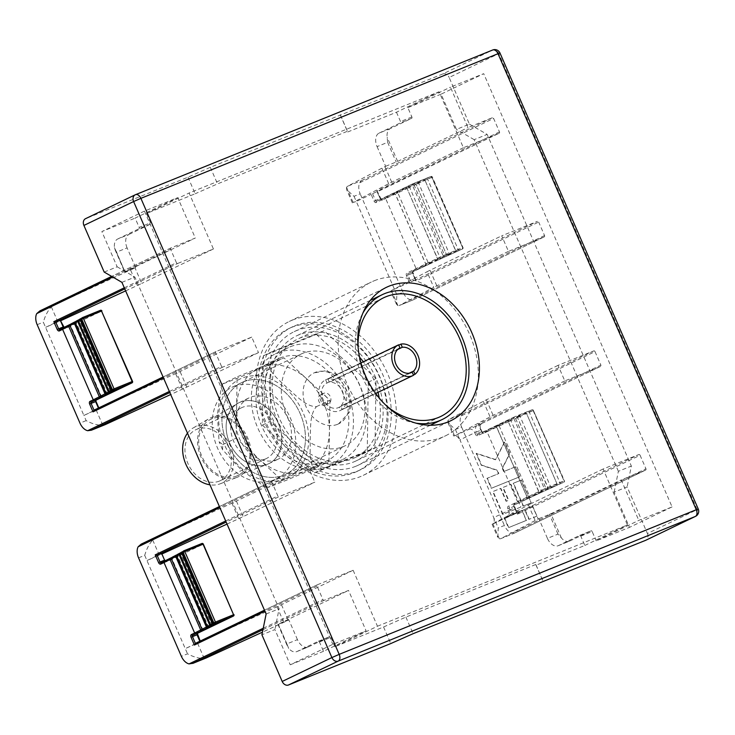 <?xml version="1.0" encoding="UTF-8"?>
<svg xmlns="http://www.w3.org/2000/svg" width="735" height="735" viewBox="0 0 735 735"><rect width="100%" height="100%" fill="white"/><g stroke="black" fill="none" stroke-linecap="round" stroke-linejoin="round"><path stroke-width="0.55" stroke-dasharray="3.67 2.76" d="M277.196 459.577A33.92 26.249 -115.7 0 1 239.665 439.098A33.92 26.249 -115.7 0 1 248.99 397.911A33.92 26.249 -115.7 0 1 250.157 397.387A33.92 26.249 -115.7 0 1 287.688 417.866A33.92 26.249 -115.7 0 1 278.372 459.053A33.92 26.249 -115.7 0 1 277.196 459.577M267.512 464.226A33.92 26.249 -115.7 0 1 229.981 443.756A33.92 26.249 -115.7 0 1 239.307 402.56A33.92 26.249 -115.7 0 1 240.474 402.045A33.92 26.249 -115.7 0 1 278.005 422.515A33.92 26.249 -115.7 0 1 268.688 463.712A33.92 26.249 -115.7 0 1 267.512 464.226A33.92 26.249 -115.7 0 1 267.145 464.373A33.92 26.249 -115.7 0 1 230.34 444.51A33.92 26.249 -115.7 0 1 237.818 403.35A33.92 26.249 -115.7 0 1 240.474 402.045A33.92 26.249 -115.7 0 1 278.344 423.277A33.92 26.249 -115.7 0 1 267.512 464.226M233.721 386.5A50.88 39.378 -115.7 0 1 290.013 417.204A50.88 39.378 -115.7 0 1 276.038 479A50.88 39.378 -115.7 0 1 274.274 479.771A50.88 39.378 -115.7 0 1 217.983 449.067A50.88 39.378 -115.7 0 1 231.957 387.281A50.88 39.378 -115.7 0 1 233.721 386.5M243.395 381.842A50.88 39.378 -115.7 0 1 299.696 412.555A50.88 39.378 -115.7 0 1 285.722 474.341A50.88 39.378 -115.7 0 1 283.958 475.122A50.88 39.378 -115.7 0 1 227.666 444.409A50.88 39.378 -115.7 0 1 241.64 382.623A50.88 39.378 -115.7 0 1 243.395 381.842A50.88 39.378 -115.7 0 1 299.696 412.555A50.88 39.378 -115.7 0 1 285.722 474.341A50.88 39.378 -115.7 0 1 283.958 475.122A50.88 39.378 -115.7 0 1 227.666 444.409A50.88 39.378 -115.7 0 1 241.64 382.623A50.88 39.378 -115.7 0 1 243.395 381.842M219.434 481.067A28.27 21.875 -115.7 0 1 188.16 464.015A28.27 21.875 -115.7 0 1 195.923 429.681A28.27 21.875 -115.7 0 1 196.897 429.249A28.27 21.875 -115.7 0 1 228.172 446.31A28.27 21.875 -115.7 0 1 220.408 480.635A28.27 21.875 -115.7 0 1 219.434 481.067M265.262 459.044A28.27 21.875 -115.7 0 1 233.987 441.983A28.27 21.875 -115.7 0 1 241.751 407.659A28.27 21.875 -115.7 0 1 242.734 407.227A28.27 21.875 -115.7 0 1 274.008 424.288A28.27 21.875 -115.7 0 1 266.245 458.612A28.27 21.875 -115.7 0 1 265.262 459.044M187.499 433.154A31.091 24.062 -115.7 0 1 193.342 427.862A31.091 24.062 -115.7 0 1 195.776 426.658A31.091 24.062 -115.7 0 1 230.487 446.117A31.091 24.062 -115.7 0 1 220.555 483.658A31.091 24.062 -115.7 0 1 220.215 483.795A31.091 24.062 -115.7 0 1 209.962 484.815M237.286 477.263A32.579 25.21 -115.7 0 1 236.927 477.401A32.579 25.21 -115.7 0 1 201.583 458.328A32.579 25.21 -115.7 0 1 208.768 418.803A32.579 25.21 -115.7 0 1 211.322 417.544A32.579 25.21 -115.7 0 1 247.686 437.931A32.579 25.21 -115.7 0 1 237.286 477.263M236.734 475.995A31.192 24.136 -115.7 0 1 236.394 476.133A31.192 24.136 -115.7 0 1 202.548 457.859A31.192 24.136 -115.7 0 1 209.429 420.016A31.192 24.136 -115.7 0 1 211.873 418.812A31.192 24.136 -115.7 0 1 246.694 438.336A31.192 24.136 -115.7 0 1 236.734 475.995M337.558 424.306A28.27 21.875 64.3 0 0 338.532 423.875A28.27 21.875 64.3 0 0 346.304 389.541A28.27 21.875 64.3 0 0 315.021 372.48A28.27 21.875 64.3 0 0 314.047 372.911A28.27 21.875 64.3 0 0 306.284 407.245A28.27 21.875 64.3 0 0 337.558 424.306M413.539 375.263L340.599 410.314L339.239 407.19A13.57 10.501 -115.7 0 1 338.624 407.521A13.57 10.501 -115.7 0 1 323.281 399.84A13.57 10.501 -115.7 0 1 326.873 383.064A13.57 10.501 -115.7 0 1 327.029 382.99L325.678 379.876A16.96 13.129 64.3 0 0 325.403 380.004A16.96 13.129 64.3 0 0 320.745 400.603A16.96 13.129 64.3 0 0 339.506 410.837A16.96 13.129 64.3 0 0 340.094 410.58A16.96 13.129 64.3 0 0 340.599 410.314A16.96 13.129 64.3 0 0 342.051 409.349A16.96 13.129 64.3 0 0 344.687 389.844A16.96 13.129 64.3 0 0 327.985 379.159L329.363 382.319A13.57 10.501 -115.7 0 1 342.253 390.827A13.57 10.501 -115.7 0 1 340.654 406.143L342.051 409.349L413.438 375.043M359.599 357.238A65.856 50.963 64.3 0 0 300.045 338.026A65.856 50.963 64.3 0 0 297.767 339.037A65.856 50.963 64.3 0 0 279.677 419.014A65.856 50.963 64.3 0 0 352.543 458.759A65.856 50.963 64.3 0 0 354.821 457.749A65.856 50.963 64.3 0 0 379.242 398.094M386.123 405.509A65.856 50.963 -115.7 0 1 358.12 347.232M353.893 461.874A69.246 53.591 64.3 0 0 356.282 460.808A69.246 53.591 64.3 0 0 375.309 376.715A69.246 53.591 64.3 0 0 298.695 334.921A69.246 53.591 64.3 0 0 296.297 335.978A69.246 53.591 64.3 0 0 277.27 420.071A69.246 53.591 64.3 0 0 353.893 461.874M325.32 405.123A5.65 4.373 -115.7 0 1 319.063 401.714A5.65 4.373 -115.7 0 1 320.616 394.851A5.65 4.373 -115.7 0 1 320.809 394.759A5.65 4.373 -115.7 0 1 327.066 398.177A5.65 4.373 -115.7 0 1 325.513 405.04A5.65 4.373 -115.7 0 1 325.32 405.123M328.545 403.579A5.65 4.373 -115.7 0 1 322.288 400.162A5.65 4.373 -115.7 0 1 323.841 393.298A5.65 4.373 -115.7 0 1 324.034 393.216A5.65 4.373 -115.7 0 1 330.291 396.624A5.65 4.373 -115.7 0 1 328.738 403.487A5.65 4.373 -115.7 0 1 328.545 403.579M302.783 353.305A50.88 39.378 64.3 0 0 301.028 354.086A50.88 39.378 64.3 0 0 287.045 415.872A50.88 39.378 64.3 0 0 343.346 446.586A50.88 39.378 64.3 0 0 345.101 445.805A50.88 39.378 64.3 0 0 359.084 384.019A50.88 39.378 64.3 0 0 302.783 353.305M264.857 486.855L267.623 487.562L268.734 486.928L264.857 486.855L241.236 469.84L222.54 449.664L222.778 444.601L219.085 441.744L217.376 414.751L221.501 385.682L223.67 383.293C219.94 385.342 233.978 379.517 241.227 376.623L270.535 364.312C266.731 370.835 280.504 381.006 287.55 388.227C295.599 394.87 305.732 406.887 316.491 406.639C309.27 414.549 310.841 429.672 310.17 440.017C310.565 449.756 308.415 466.743 315.6 467.956L286.292 480.267C279.079 483.143 264.967 489.005 268.734 486.928L282.148 480.488L236.183 438.161L237.083 376.844L260.512 367.353A56.531 43.751 -115.7 0 1 306.918 379.03A56.531 43.751 -115.7 0 1 329.455 430.848A56.531 43.751 -115.7 0 1 307.533 470.134A56.531 43.751 -115.7 0 1 305.576 470.997L282.148 480.488M279.879 358.055A56.531 43.751 -115.7 0 1 342.427 392.168A56.531 43.751 -115.7 0 1 326.891 460.827A56.531 43.751 -115.7 0 1 324.943 461.69A56.531 43.751 -115.7 0 1 262.386 427.568A56.531 43.751 -115.7 0 1 277.922 358.919A56.531 43.751 -115.7 0 1 279.879 358.055M277.619 352.864A62.19 48.124 -115.7 0 1 346.424 390.404A62.19 48.124 -115.7 0 1 329.344 465.926A62.19 48.124 -115.7 0 1 327.194 466.872A62.19 48.124 -115.7 0 1 258.389 429.341A62.19 48.124 -115.7 0 1 275.469 353.82A62.19 48.124 -115.7 0 1 277.619 352.864M290.536 346.663A62.19 48.124 -115.7 0 1 359.341 384.203A62.19 48.124 -115.7 0 1 342.253 459.715A62.19 48.124 -115.7 0 1 340.103 460.67A62.19 48.124 -115.7 0 1 271.298 423.139A62.19 48.124 -115.7 0 1 288.377 347.618A62.19 48.124 -115.7 0 1 290.536 346.663M291.519 327.397A79.15 61.244 -115.7 0 1 379.085 375.162A79.15 61.244 -115.7 0 1 357.348 471.282A79.15 61.244 -115.7 0 1 354.61 472.495A79.15 61.244 -115.7 0 1 267.035 424.72A79.15 61.244 -115.7 0 1 288.781 328.609A79.15 61.244 -115.7 0 1 291.519 327.397M294.744 325.844A79.15 61.244 -115.7 0 1 382.319 373.619A79.15 61.244 -115.7 0 1 360.573 469.729A79.15 61.244 -115.7 0 1 357.835 470.942A79.15 61.244 -115.7 0 1 270.269 423.176A79.15 61.244 -115.7 0 1 292.006 327.057A79.15 61.244 -115.7 0 1 294.744 325.844M355.804 466.275A74.06 57.312 -115.7 0 1 273.87 421.578A74.06 57.312 -115.7 0 1 294.211 331.641A74.06 57.312 -115.7 0 1 296.775 330.511A74.06 57.312 -115.7 0 1 378.718 375.208A74.06 57.312 -115.7 0 1 358.368 465.145A74.06 57.312 -115.7 0 1 355.804 466.275M292.264 320.148A85.37 66.058 -115.7 0 1 386.72 371.671A85.37 66.058 -115.7 0 1 363.265 475.334A85.37 66.058 -115.7 0 1 360.315 476.647A85.37 66.058 -115.7 0 1 265.868 425.115A85.37 66.058 -115.7 0 1 289.314 321.452A85.37 66.058 -115.7 0 1 292.264 320.148M374.244 280.752A85.37 66.058 -115.7 0 1 468.691 332.275A85.37 66.058 -115.7 0 1 445.245 435.938A85.37 66.058 -115.7 0 1 442.295 437.252A85.37 66.058 -115.7 0 1 347.839 385.728A85.37 66.058 -115.7 0 1 371.294 282.056A85.37 66.058 -115.7 0 1 374.244 280.752M418.445 182.105L418.684 183.272A172.064 5.32 -23.5 0 1 425.17 180.332L423.544 179.781A173.194 5.356 156.5 0 0 418.454 182.096L414.494 183.897A173.194 5.356 156.5 0 0 409.184 186.313L440.201 257.911L437.591 259.078L437.022 260.567L440.734 258.867L440.201 257.911A172.064 5.32 156.5 0 1 446.797 254.898L446.035 256.442L450.004 254.641L449.333 253.75L446.614 254.953L416.157 184.421L414.512 183.888L415.973 184.476L418.684 183.272L449.333 253.75A172.064 5.32 156.5 0 1 455.81 250.81L455.13 252.316L449.995 254.641A173.194 5.356 -23.5 0 1 455.094 252.335L459.017 250.562L455.277 252.224L455.81 250.81L425.032 180.369L427.632 179.221L458.272 249.698L455.682 250.846L425.032 180.369L423.544 179.781L427.439 178.026L427.632 179.221A172.064 5.32 -23.5 0 1 431.739 177.374L430.875 176.483A173.194 5.356 156.5 0 0 427.467 178.017M409.184 186.313L405.472 188.022L406.951 188.601L409.56 187.434A172.064 5.32 -23.5 0 1 416.157 184.421L446.614 254.953L446.219 256.331L449.995 254.641M397.231 191.817L393.758 193.424L395.237 194.003L397.819 192.836L397.231 191.817A173.194 5.356 156.5 0 1 405.472 188.022L407.116 188.555L437.766 259.023A172.064 5.32 156.5 0 0 428.459 263.314L428.781 264.361A173.194 5.356 -23.5 0 1 437.022 260.567L425.491 265.849L425.877 264.481L425.299 265.969L428.781 264.361M384.423 197.779L381.143 199.35A1.13 0.873 -115.7 0 1 382.411 200.058L385.636 198.505L384.423 197.779A173.194 5.356 156.5 0 1 393.758 193.424L395.237 194.003L425.877 264.481L428.459 263.314L397.819 192.836A172.064 5.32 -23.5 0 1 407.116 188.555L437.591 259.078L437.196 260.447L440.66 258.748M551.388 487.838L556.524 485.513L557.213 484.007A172.064 5.32 156.5 0 0 550.726 486.938L520.086 416.469L517.366 417.673L515.887 417.085L517.55 417.618A172.064 5.32 -23.5 0 0 510.954 420.631L541.594 491.099A172.064 5.32 156.5 0 1 548.2 488.095L517.55 417.618L548.007 488.15L547.612 489.519L551.388 487.838L550.726 486.938L548.007 488.15L547.428 489.639L551.388 487.838A173.194 5.356 -23.5 0 1 556.487 485.523L560.41 483.759L528.869 411.205L524.946 412.978A173.194 5.356 156.5 0 0 519.847 415.284L515.887 417.085A173.194 5.356 156.5 0 0 510.586 419.51L506.865 421.21A173.194 5.356 156.5 0 0 498.624 425.005L499.212 426.034A172.064 5.32 -23.5 0 1 508.519 421.743L506.865 421.21L508.344 421.789L510.954 420.631L510.586 419.51M378.02 392.352A65.856 50.963 64.3 0 0 363.329 361.776M270.535 364.312L283.94 357.862L329.905 400.198L329.004 461.506L305.576 470.997A56.531 43.751 -115.7 0 1 259.161 459.32A56.531 43.751 -115.7 0 1 236.633 407.502A56.531 43.751 -115.7 0 1 258.555 368.226A56.531 43.751 -115.7 0 1 260.512 367.353L283.94 357.862M316.491 406.639L329.905 400.198M315.6 467.956L329.004 461.506M222.778 444.601L236.183 438.161M221.501 385.682L222.558 383.9L237.083 376.844M316.335 334.388L368.272 382.218L367.252 451.501L314.304 472.945L262.367 425.115L263.378 355.832L316.335 334.388L324.08 330.667L376.017 378.497L374.997 447.78L322.049 469.224L270.113 421.394L271.123 352.111L324.08 330.667M515.217 466.918L519.544 476.868L491.302 488.306L486.974 478.356L498.505 473.689L497.062 470.372L481.269 465.227L476.161 453.486L495.509 459.788L504.403 442.047L509.511 453.789L502.253 468.268L503.695 471.585L515.538 466.762L519.544 476.868M520.509 507.196L502.657 514.426L492.744 491.623L500.535 488.472L506.121 501.316L508.399 500.397L502.804 487.544L510.595 484.393L520.839 507.04L502.657 514.426M530.9 502.988L523.109 506.139L513.195 483.336L520.986 480.185L531.221 502.832L523.109 506.139M521.951 510.513L526.278 520.463L508.427 527.693L504.1 517.743L522.282 510.356L526.278 520.463M536.669 516.255L528.878 519.406L524.551 509.456L532.342 506.305L536.991 516.099L528.878 519.406M558.389 545.636L569.744 541.034A11.31 7.157 67.9 0 1 569.487 541.153A11.31 7.157 67.9 0 1 561.393 537.983L557.975 534.097L547.428 538.378A11.31 7.157 -112.1 0 0 558.122 545.756A11.31 7.157 -112.1 0 0 558.389 545.636L579.685 535.402A1.13 0.717 67.9 0 1 580.788 536.127L584.839 545.453L536.146 565.178L535.751 564.508L405.895 617.106L383.56 626.983L334.866 646.708L377.468 626.238L353.131 570.268L317.419 584.738A1.13 0.873 64.3 0 0 317.061 586.098L322.913 599.576A1.13 0.873 64.3 0 0 324.181 600.284L348.528 590.416L366.103 630.841L332.826 644.319L290.224 664.789L274.899 629.555L261.917 634.81M170.961 247.906A1.13 0.873 64.3 0 0 170.915 247.915L111.665 276.397L170.961 247.906L195.308 238.039L177.732 197.623L144.455 211.101L332.826 644.319M170.915 247.915A1.13 0.873 64.3 0 0 170.594 249.266L112.786 277.049M124.298 287.808L176.455 262.744L170.594 249.266M176.455 262.744A1.13 0.873 64.3 0 0 177.714 263.452L124.775 288.892M410.893 281.817L415.422 279.98L412.5 273.245L407.971 275.083L410.893 281.817L409.441 282.46L406.51 275.717A2.26 1.433 -112.1 0 1 406.896 273.025L443.049 255.661L412.399 185.183L376.256 202.548A2.26 1.433 -112.1 0 1 374.06 201.096L371.138 194.362L499.12 133.265L463.408 147.726L439.071 91.756L189.097 193.02L213.426 248.981L177.714 263.452M499.12 133.265A1.13 0.873 64.3 0 0 499.478 131.896L493.617 118.427A1.13 0.873 64.3 0 0 492.358 117.71L468.011 127.578L450.436 87.162L483.713 73.675L441.11 94.153L456.435 129.388L469.417 124.132L449.14 77.487L498.835 53.609L697.12 509.631L647.425 533.509L627.139 486.873L614.157 492.138L629.482 527.372L596.204 540.85L638.807 520.38L672.084 506.902L483.713 73.675M547.428 538.378L538.865 518.68L538.195 519.002A22.61 0.698 156.5 0 0 535.144 520.518L500.719 538.663L514.546 533.068L645.578 470.097L621.231 479.955L638.807 520.38M645.578 470.097A1.13 0.873 64.3 0 0 645.936 468.728L512.093 533.05A11.31 7.157 67.9 0 1 504.394 525.479L498.238 527.969L497.815 537.395L499.368 538.828L500.563 538.737L514.546 533.068L512.093 533.05M516.76 512.194L518.451 513.315L520.049 511.624C517.954 512.258 516.126 511.046 514.564 507.995L517.44 514.197L640.084 455.259L645.936 468.728M640.084 455.259A1.13 0.873 64.3 0 0 638.816 454.552L519.921 511.679C520.132 512.929 515.446 510.274 515.786 509.805L515.961 510.163M377.468 626.238L627.442 524.983L603.104 469.013L638.816 454.552M272.354 481.094A1.13 0.873 64.3 0 0 272.317 481.113L219.407 506.534L272.354 481.094L308.066 466.633L314.828 482.178L279.116 496.639L226.169 522.089M272.317 481.113A1.13 0.873 64.3 0 0 271.996 482.463L277.848 495.932A1.13 0.873 64.3 0 0 279.116 496.639M169.362 391.443L221.52 366.379A1.13 0.873 64.3 0 0 222.778 367.087L258.49 352.625L251.737 337.08L216.026 351.541A1.13 0.873 64.3 0 0 215.658 352.91L163.501 377.974M221.52 366.379L215.658 352.91M544.185 236.9A1.13 0.873 64.3 0 0 544.222 236.881L413.088 299.908L410.7 299.862A11.31 7.157 67.9 0 1 403 292.282L396.845 294.772L396.422 304.207L397.975 305.641L399.325 305.475L413.153 299.871L544.185 236.9L508.473 251.37L501.711 235.825L537.423 221.354L415.422 279.98L416.047 281L538.682 222.062A1.13 0.873 64.3 0 0 537.423 221.354M544.222 236.881A1.13 0.873 64.3 0 0 544.543 235.54L538.682 222.062M558.04 365.368L486.368 399.812A22.61 0.698 156.5 0 0 483.327 401.328L448.901 419.474L447.937 420.53L448.028 422.891L455.434 429.506L461.58 427.017A11.31 7.157 67.9 0 1 461.167 415.937L595.019 351.615A1.13 0.873 64.3 0 0 593.751 350.907L558.04 365.368L564.802 380.923L600.513 366.453A1.13 0.873 64.3 0 0 600.872 365.093L478.228 424.031L480.773 430.26C479.597 427.026 479.918 424.784 481.747 423.535L481.774 423.516C480.947 423.195 480.451 424.729 480.267 428.119L480.157 427.807M595.019 351.615L600.872 365.093M455.434 429.506L459.935 439.87C458.015 436.847 456.205 435.533 454.487 435.919L481.747 423.535L479.523 423.792L479.22 425.868M297.05 651.495L308.406 646.892A11.31 7.157 67.9 0 1 308.149 647.011A11.31 7.157 67.9 0 1 297.445 639.634L286.898 643.906L288.699 648.445A11.31 7.157 -112.1 0 0 296.784 651.614A11.31 7.157 -112.1 0 0 297.05 651.495L318.347 641.26A1.13 0.717 67.9 0 1 319.44 641.986L323.501 651.311L366.103 630.841M323.501 651.311L290.224 664.789M138.557 557.856L144.712 555.366C146.605 548.815 149.288 543.735 152.751 540.096L155.14 538.47L141.322 544.065M308.066 466.633L236.394 501.077A22.61 0.698 -23.5 0 1 231.948 503.153L155.14 538.47M162.04 553.29L146.963 560.548L162.279 553.841M227.032 524.073L238.71 518.699A22.61 0.698 156.5 0 0 243.156 516.622L314.828 482.178M297.445 639.634L288.883 619.936L288.212 620.257A22.61 0.698 -23.5 0 1 283.774 622.343L262.459 632.146M206.967 657.65L204.183 658.395C199.24 658.606 193.682 657.081 187.526 653.828L181.37 656.318M353.131 570.268L281.459 604.712A22.61 0.698 -23.5 0 1 277.012 606.798L185.275 648.647L187.526 653.828M161.81 553.418L164.741 560.153A2.26 1.433 67.9 0 0 166.937 561.604L203.08 544.231L233.721 614.708L197.577 632.082A2.26 1.433 67.9 0 0 197.191 634.774L200.343 641.389L195.418 643.364M308.406 646.892L329.712 636.657L318.347 641.26M334.866 646.708L330.805 637.383A1.13 0.717 -112.1 0 0 329.712 636.657M127.1 247.87A11.31 7.157 67.9 0 1 129.048 234.401L117.692 239.004A11.31 7.157 -112.1 0 0 114.421 247.64L116.553 252.142L127.1 247.87L135.663 267.558L135.001 267.88A22.61 0.698 -23.5 0 1 130.554 269.965L53.747 305.273L39.929 310.868M114.421 247.64L124.95 271.849L195.308 238.039M124.95 271.849L116.553 252.142M135.663 267.558L125.115 271.831M499.965 52.993L498.835 53.609A5.65 4.373 64.3 0 0 492.533 50.072L442.828 73.95L210.311 167.304L187.976 177.181L85.719 218.607L135.681 194.61M187.976 177.181L195.188 193.764L146.495 213.49L150.546 222.815L139.181 227.418L135.13 218.093L177.732 197.623M104.186 272.069L117.177 266.805L101.853 231.571L135.13 218.093M144.455 211.101L101.853 231.571M146.495 213.49L189.097 193.02M340.562 115.377L347.774 131.96L347.379 131.289L217.523 183.888L195.188 193.764M347.774 131.96L396.468 112.234L439.071 91.756M96.019 401.457L98.949 408.191L94.025 410.167M251.737 337.08L180.066 371.524A22.61 0.698 -23.5 0 1 175.619 373.6L83.873 415.45L43.319 322.178C45.212 315.627 47.894 310.537 51.358 306.908L53.747 305.273M60.647 320.102L45.57 327.36L60.876 320.644M125.63 290.876L137.316 285.511A22.61 0.698 156.5 0 0 141.754 283.425L135.001 267.88M129.048 234.401L150.353 224.166A1.13 0.717 -112.1 0 0 150.546 222.815M213.426 248.981L141.754 283.425M390.395 128.542L379.03 133.145A11.31 7.157 -112.1 0 0 377.083 146.614L387.63 142.333L387.125 137.179A11.31 7.157 67.9 0 1 390.395 128.542L411.692 118.307A1.13 0.717 -112.1 0 0 411.885 116.957L407.833 107.632L450.436 87.162M407.833 107.632L441.11 94.153M413.088 299.908L399.16 305.549L433.751 287.33L426.989 271.785A22.61 0.698 -23.5 0 1 430.039 270.269L501.711 235.825M409.441 282.46L391.406 290.536L426.989 271.785M377.083 146.614L385.645 166.303L384.975 166.625A22.61 0.698 156.5 0 0 381.924 168.14L347.499 186.286L346.534 187.342L346.635 189.694L354.031 196.319L360.187 193.82A11.31 7.157 67.9 0 1 359.773 182.749L361.326 180.681L347.499 186.286M463.408 147.726L391.737 182.17A22.61 0.698 156.5 0 0 388.686 183.686L353.103 202.437L356.291 201.5L354.031 196.319M508.473 251.37L436.801 285.814A22.61 0.698 156.5 0 0 433.751 287.33M379.03 133.145L400.327 122.91L411.692 118.307M396.468 112.234L400.529 121.56A1.13 0.717 67.9 0 1 400.327 122.91M403 292.282L360.187 193.82M413.052 270.535A1.13 0.873 -115.7 0 1 412.693 271.904A1.13 0.717 67.9 0 0 412.5 273.245L412.666 273.227A2.26 1.433 67.9 0 1 413.052 270.535L416.276 268.982A172.064 5.32 156.5 0 1 425.988 264.453L395.347 193.976A172.064 5.32 -23.5 0 0 385.636 198.505L416.276 268.982L415.964 270.324A173.194 5.356 -23.5 0 1 425.299 265.969L408.164 273.732L444.308 256.368A1.13 0.717 -112.1 0 0 444.5 255.017L462.618 247.677L431.969 177.208L413.86 184.54L444.5 255.017L443.049 255.661A1.13 0.873 64.3 0 0 444.308 256.368L462.425 249.027L462.379 247.851A172.064 5.32 156.5 0 0 458.272 249.698L459.017 250.562A173.194 5.356 -23.5 0 1 462.425 249.027A1.13 0.717 -112.1 0 0 462.618 247.677L431.739 177.374L432.364 177.061L463.004 247.539A1.13 1.13 0 0 1 462.434 249.018L459.007 250.562M561.393 537.983L550.873 513.765L621.231 479.955M550.873 513.765L549.413 514.408L557.975 534.097M538.865 518.68L549.413 514.408M647.425 533.509A5.65 4.373 -115.7 0 1 646.001 540.151M536.146 565.178L543.349 581.762M580.788 536.127L592.144 531.524L596.204 540.85M672.084 506.902L629.482 527.372M584.839 545.453L627.442 524.983M520.049 511.624L492.073 524.193L528.391 504.973A22.61 0.698 -23.5 0 1 531.433 503.457L538.195 519.002M515.52 513.462A5.65 3.574 67.9 0 1 515.391 513.517A5.65 3.574 67.9 0 1 510.035 509.833L514.564 507.995L513.894 506.443L509.364 508.271L510.035 509.833L493.736 517.605C494.627 521.069 494.315 523.21 492.79 524.009L506.975 517.21A5.65 4.373 64.3 0 0 508.583 510.467L507.903 508.914A2.26 1.433 -112.1 0 1 508.298 506.222L544.442 488.849L513.802 418.371L477.649 435.745A2.26 1.433 -112.1 0 1 475.462 434.293L474.782 432.74L459.935 439.87L498.238 527.969M603.104 469.013L531.433 503.457M340.176 114.706L347.379 131.289M210.311 167.304L217.523 183.888M121.918 282.341L134.909 277.086L279.116 608.736L274.899 629.555M266.125 613.991L279.116 608.736M405.895 617.106L413.107 633.689M535.751 564.508L542.963 581.091M383.56 626.983L390.772 643.566M442.828 73.95A5.65 4.373 -115.7 0 1 449.14 77.487M469.417 124.132L487.149 134.404L631.356 466.054L627.139 486.873M614.157 492.138L618.374 471.319L631.356 466.054M618.374 471.319L474.167 139.659L487.149 134.404M117.177 266.805L134.909 277.086M474.167 139.659L456.435 129.388M461.58 427.017L504.394 525.479M498.624 425.005L495.151 426.612L496.741 427.173L527.39 497.65L526.692 499.166L538.452 493.745L539.159 492.22A172.064 5.32 156.5 0 0 529.852 496.502L527.39 497.65A172.064 5.32 156.5 0 0 517.679 502.18L487.029 431.702A172.064 5.32 -23.5 0 1 496.741 427.173L499.212 426.034L530.174 497.558A173.194 5.356 -23.5 0 1 538.415 493.755L542.127 492.055A173.194 5.356 -23.5 0 1 547.428 489.639L538.59 493.644L539.159 492.22L508.344 421.789L538.994 492.266L541.594 491.099L542.127 492.055M564.802 380.923L493.13 415.367A22.61 0.698 156.5 0 0 490.08 416.883L454.487 435.919M519.847 415.284L520.086 416.469A172.064 5.32 -23.5 0 1 526.563 413.529L557.075 484.043L556.68 485.412L560.401 483.759A173.194 5.356 -23.5 0 1 563.818 482.224L563.773 481.039A172.064 5.32 156.5 0 0 559.666 482.895L557.075 484.043L526.563 413.529L524.946 412.978L526.435 413.566L529.025 412.418A172.064 5.32 -23.5 0 1 533.132 410.562L532.269 409.671A173.194 5.356 156.5 0 0 528.869 411.205M569.744 541.034L591.05 530.799L579.685 535.402M592.144 531.524A1.13 0.717 -112.1 0 0 591.05 530.799M485.817 430.967L482.537 432.548A1.13 0.873 -115.7 0 1 483.805 433.255L487.029 431.702L485.817 430.967A173.194 5.356 156.5 0 1 495.151 426.612L496.63 427.2L527.28 497.678L526.885 499.047L530.183 497.549M479.523 423.792L478.228 424.031L481.838 431.675L480.773 430.26L476.243 432.097L476.914 433.65L481.443 431.822A1.13 0.717 67.9 0 0 482.518 432.557L514.16 417.011L532.269 409.671A1.13 0.717 -112.1 0 0 532.269 409.671L514.188 416.993A1.13 0.717 -112.1 0 0 514.16 417.011A1.13 0.873 64.3 0 0 513.802 418.371L515.253 417.737L545.903 488.215L564.011 480.874L533.371 410.396L515.253 417.737A1.13 0.717 -112.1 0 0 514.188 416.993A1.13 1.13 0 0 0 514.123 417.03L477.97 434.394A1.13 0.717 67.9 0 1 476.914 433.65L475.462 434.293M526.738 499.148L526.692 499.166A173.194 5.356 -23.5 0 0 517.357 503.521L517.679 502.18L514.445 503.732A1.13 0.873 -115.7 0 1 514.087 505.092L526.738 499.148M560.401 483.759L545.701 489.556L514.087 505.092A1.13 0.717 67.9 0 0 513.894 506.443L517.44 514.197L518.451 513.315M461.167 415.937L462.719 413.878L448.901 419.474M396.845 294.772L356.291 201.5L371.138 194.362M385.645 166.303L397.653 161.388L468.011 127.578M415.422 279.98L412.666 273.227M499.478 131.896L376.834 190.834L380.215 198.606L377.119 191.89L499.157 133.246M105.574 424.462L102.79 425.207C97.838 425.418 92.288 423.893 86.133 420.631L83.873 415.45L98.72 408.32M258.49 352.625L186.819 387.069A22.61 0.698 -23.5 0 1 182.381 389.146L170.695 394.52M117.692 239.004L138.988 228.769L150.353 224.166M139.181 227.418A1.13 0.717 67.9 0 1 138.988 228.769M144.712 555.366L185.275 648.647L200.113 641.508M288.883 619.936L278.17 624.236L348.528 590.416M368.272 382.218L376.017 378.497M367.252 451.501L374.997 447.78M314.304 472.945L322.049 469.224M262.367 425.115L270.113 421.394M263.378 355.832L271.123 352.111M415.854 423.13A69.246 53.591 -115.7 0 1 363.843 380.353A69.246 53.591 -115.7 0 1 362.934 313.009M399.647 348.087L327.029 382.99M410.92 372.746L339.239 407.19M398.618 344.825L325.678 379.876A16.96 13.129 64.3 0 1 325.982 379.747A16.96 13.129 64.3 0 1 327.985 379.159L398.765 345.147M409.22 373.187L340.654 406.143M397.672 349.492L329.363 382.319M529.2 519.25L524.873 509.3L532.664 506.149L536.991 516.099M526.6 520.307L508.749 527.537L504.421 517.587L522.282 510.356M523.43 505.983L513.517 483.189L521.308 480.029L531.221 502.832M502.979 514.27L493.066 491.467L500.857 488.316L506.443 501.169L508.721 500.241L503.126 487.397L510.926 484.236L520.839 507.04M519.865 476.712L491.623 488.15L487.296 478.2L498.826 473.533L497.384 470.216L481.59 465.071L476.482 453.33L495.831 459.632L504.724 441.891L509.833 453.633L502.575 468.112L504.017 471.429L515.538 466.762M285.538 478.761A54.849 42.446 64.3 0 0 303.05 412.537A54.849 42.446 64.3 0 0 241.815 378.203A54.849 42.446 64.3 0 0 224.304 444.427A54.849 42.446 64.3 0 0 285.538 478.761M176.74 556.009L177.585 555.688L176.777 556.083M207.426 626.56L208.225 626.165L207.38 626.477M179.91 554.254L180.966 553.85L179.946 554.346M210.596 624.814L211.606 624.327L210.55 624.732M182.271 552.867L183.355 552.454L182.308 552.95M212.957 623.427L213.995 622.931L212.92 623.344M77.873 320.267A173.194 5.356 156.5 0 0 78.029 320.184L79.279 319.486A173.194 5.356 156.5 0 0 80.675 318.668L81.603 318.108A173.194 5.356 156.5 0 0 82.311 317.667L82.366 317.649M80.878 319.679L81.953 319.256L80.914 319.762M75.347 322.812L76.192 322.49L75.383 322.895M78.516 321.066L79.573 320.653L78.553 321.149M111.564 390.239L112.602 389.734L111.527 390.156M109.203 391.626L110.213 391.13L109.157 391.544M106.024 393.372L106.832 392.968L105.987 393.289M152.751 540.096L159.32 555.201M231.948 503.153L238.71 518.699M197.623 643.3L204.183 658.395M277.012 606.798L283.774 622.343M236.394 501.077L243.156 516.622M281.459 604.712L288.212 620.257M263.24 628.25L322.913 599.576M317.061 586.098L264.903 611.171M225.691 520.996L277.848 495.932M271.996 482.463L219.838 507.527M57.918 322.013L51.358 306.908M137.316 285.511L130.554 269.965M397.975 305.641L391.406 290.536M353.103 202.437L346.534 187.342M388.686 183.686L381.924 168.14M372.59 193.728L375.521 200.462L380.05 198.625A1.13 0.717 67.9 0 0 381.143 199.35L412.767 183.814L430.875 176.483A1.13 0.717 -112.1 0 1 430.903 176.464L412.785 183.805A1.13 0.717 -112.1 0 0 412.767 183.814A1.13 0.873 -115.7 0 0 412.721 183.833L376.577 201.206A1.13 0.717 67.9 0 1 375.521 200.462L374.06 201.096M436.801 285.814L430.039 270.269M391.737 182.17L384.975 166.625M359.773 182.749L493.617 118.427M382.411 200.058A2.26 1.433 67.9 0 1 380.215 198.606M544.543 235.54L410.7 299.862M492.799 523.733L499.368 538.828M528.391 504.973L535.144 520.518M319.44 641.986L330.805 637.383M411.885 116.957L400.529 121.56M483.805 433.255A2.26 1.433 67.9 0 1 481.609 431.803M514.059 506.424A2.26 1.433 67.9 0 1 514.445 503.732M447.937 420.53L454.496 435.635M483.327 401.328L490.08 416.883M486.368 399.812L493.13 415.367M593.751 350.907L462.719 413.878M481.747 423.535L600.513 366.453M533.132 410.562L564.011 480.874A1.13 0.717 -112.1 0 1 563.818 482.224A1.13 1.13 0 0 0 564.407 480.736L533.371 410.396A1.13 0.717 -112.1 0 0 532.296 409.661A1.13 1.13 0 0 1 533.757 410.259L533.132 410.562M477.649 435.745A1.13 0.873 64.3 0 1 477.97 434.394L477.989 434.394A1.13 0.873 64.3 0 1 478.007 434.376A1.13 0.717 67.9 0 1 477.989 434.394L482.518 432.557A1.13 0.717 67.9 0 1 482.518 432.557L480.166 427.844M477.217 425.363A5.65 3.574 67.9 0 0 476.243 432.097L474.782 432.74A5.65 4.373 64.3 0 0 468.471 429.203M545.903 488.215L544.442 488.849A1.13 0.873 -115.7 0 0 545.701 489.556A1.13 0.717 -112.1 0 0 545.903 488.215M507.903 508.914L509.364 508.271A1.13 0.717 67.9 0 1 509.557 506.929A1.13 0.873 -115.7 0 1 508.298 506.222M492.358 117.71L361.326 180.681M440.734 258.867A173.194 5.356 -23.5 0 1 446.035 256.442L440.734 258.867M397.653 161.388L387.125 137.179M387.63 142.333L396.193 162.031M406.51 275.717L407.971 275.083A1.13 0.717 67.9 0 1 408.164 273.732A1.13 0.873 64.3 0 1 406.896 273.025M431.969 177.208L432.364 177.061A1.13 1.13 0 0 0 430.903 176.464A1.13 0.717 -112.1 0 1 431.969 177.208M413.86 184.54A1.13 0.717 -112.1 0 0 412.785 183.805A1.13 1.13 0 0 0 412.721 183.833A1.13 0.873 -115.7 0 0 412.399 185.183L413.86 184.54M376.256 202.548A1.13 0.873 -115.7 0 1 376.614 201.188L381.199 199.35L377.349 191.366M86.133 420.631L79.977 423.13M37.163 324.668L43.319 322.178M102.79 425.207L96.23 410.102M182.381 389.146L175.619 373.6M186.819 387.069L180.066 371.524M222.778 367.087L169.831 392.536M215.98 351.56L163.078 376.991L216.026 351.541M95.789 401.576A2.26 1.433 67.9 0 1 96.184 398.885L132.328 381.52L101.687 311.043L65.534 328.407A2.26 1.433 67.9 0 1 63.348 326.956L60.417 320.221M101.908 310.914L101.687 311.043A1.13 0.873 -115.7 0 0 100.419 310.335L59.746 329.537A1.13 0.717 -112.1 0 1 59.719 329.546A1.13 0.717 -112.1 0 0 59.719 329.546L64.248 327.718A1.13 0.873 -115.7 0 1 65.534 328.407M69.99 325.623L70.744 324.062M74.501 322.095A173.194 5.356 156.5 0 0 74.621 322.031L76.118 321.232M100.667 396.174L101.173 395.908L100.631 396.101M102.441 396.56L101.173 395.908L70.532 325.44L70.027 325.697M95.862 400.235L95.908 400.198A1.13 0.873 64.3 0 0 96.184 398.885M132.006 382.861A1.13 0.873 64.3 0 0 132.328 381.52L132.557 381.392M63.697 327.626A1.13 0.717 -112.1 0 0 64.276 327.7L63.348 326.956M324.181 600.284L262.946 629.702M317.382 584.757L264.471 610.179L317.419 584.738M171.384 558.82L171.926 558.628L171.42 558.894M202.07 629.371L202.566 629.105L202.033 629.298M179.267 553.464A173.194 5.356 156.5 0 0 179.423 553.382L180.672 552.674A173.194 5.356 156.5 0 0 182.078 551.866L183.006 551.305A173.194 5.356 156.5 0 0 183.704 550.864L183.759 550.837M203.08 544.231A1.13 0.873 64.3 0 0 201.822 543.523L161.14 562.734A1.13 0.717 -112.1 0 1 161.112 562.744L165.641 560.906A1.13 0.717 -112.1 0 0 165.669 560.897A1.13 0.717 -112.1 0 1 165.09 560.823M203.834 629.757L202.566 629.105L171.926 558.628L172.137 557.249M175.895 555.292A173.194 5.356 156.5 0 0 176.014 555.228L177.512 554.42M278.17 624.236L288.699 648.445M286.898 643.906L278.335 624.217M166.937 561.604A1.13 0.873 64.3 0 0 165.669 560.897L164.971 560.033M233.721 614.708A1.13 0.873 -115.7 0 1 233.399 616.059M197.577 632.082A1.13 0.873 -115.7 0 1 197.292 633.405L197.256 633.432M506.773 517.293A5.65 4.373 64.3 0 0 506.975 517.21L519.921 511.679M695.512 516.365A5.65 4.373 64.3 0 0 697.12 509.631L698.25 509.015M239.307 402.56L248.99 397.911M276.038 479L345.101 445.805M231.957 387.281L301.028 354.086M268.688 463.712L278.372 459.053M241.751 407.659L195.923 429.681M220.215 483.795L236.927 477.401M193.342 427.862L208.768 418.803M236.394 476.133L267.145 464.373M209.429 420.016L237.818 403.35M266.245 458.612L220.408 480.635M338.532 423.875L349.419 412.28L351.495 402.844L348.133 387.446L342.721 379.627L335.031 373.72L325.182 370.835L314.047 372.911M383.615 297.776L297.767 339.037M430.278 425.253L356.282 460.808M323.841 393.298L320.616 394.851M307.533 470.134L326.891 460.827M329.344 465.926L342.253 459.715M357.348 471.282L360.573 469.729M294.211 331.641L386.518 287.284M363.265 475.334L445.245 435.938M209.503 626.808L208.225 626.165L177.585 555.688L177.98 554.309L177.025 554.778M212.884 624.971L211.606 624.327L180.966 553.85L181.361 552.472L179.395 553.391M215.272 623.574L213.995 622.931L183.355 552.454L183.75 551.075L182.05 551.875M396.422 304.207L390.68 290.996M352.377 202.906L346.635 189.694M492.073 524.193L497.815 537.395M448.028 422.891L453.771 436.094M600.55 366.434L481.774 423.516M515.952 510.136L514.123 505.074L517.394 503.503M645.615 470.078L514.482 533.096M579.713 535.392L591.078 530.789M415.982 280.228L412.73 271.886L416.001 270.315M75.622 321.581L76.587 321.121L76.192 322.49L106.832 392.968L108.109 393.62M78.002 320.194L79.968 319.284L79.573 320.653L110.213 391.13L111.49 391.783M80.648 318.678L82.357 317.887L81.953 319.256L112.602 389.734L113.879 390.386M114.954 249.505L124.72 271.978M277.94 624.355L287.716 646.828M318.374 641.251L329.739 636.648M296.784 651.614L308.149 647.011M558.122 545.756L569.487 541.153M289.314 321.452L371.294 282.056M358.368 465.145L450.674 420.787M288.781 328.609L292.006 327.057M275.469 353.82L288.377 347.618M258.555 368.226L277.922 358.919M222.54 449.664L219.085 441.744M328.738 403.487L325.513 405.04M370.284 300.422L296.297 335.978M440.669 416.497L354.821 457.749M399.812 348.013L326.873 383.064M411.563 372.47L338.624 407.521M360.968 362.915L325.403 380.004M375.659 393.482L340.094 410.58"/><path stroke-width="1.1" d="M209.962 484.815A31.091 24.062 -115.7 0 1 185.845 464.198A31.091 24.062 -115.7 0 1 187.499 433.154M358.12 347.232A65.856 50.963 -115.7 0 1 383.615 297.776A65.856 50.963 -115.7 0 1 385.893 296.775A65.856 50.963 -115.7 0 1 458.759 336.52A65.856 50.963 -115.7 0 1 440.669 416.497A65.856 50.963 -115.7 0 1 438.391 417.508A65.856 50.963 -115.7 0 1 386.123 405.509M362.934 313.009A69.246 53.591 -115.7 0 1 382.145 294.717A69.246 53.591 -115.7 0 1 384.543 293.66A69.246 53.591 -115.7 0 1 461.157 335.454A69.246 53.591 -115.7 0 1 442.139 419.556A69.246 53.591 -115.7 0 1 439.741 420.613A69.246 53.591 -115.7 0 1 415.854 423.13M448.111 421.918A74.06 57.312 -115.7 0 1 366.168 377.22A74.06 57.312 -115.7 0 1 386.518 287.284A74.06 57.312 -115.7 0 1 389.081 286.154A74.06 57.312 -115.7 0 1 471.016 330.851A74.06 57.312 -115.7 0 1 450.674 420.787A74.06 57.312 -115.7 0 1 448.111 421.918M209.466 626.817L207.38 626.477A172.064 5.32 156.5 0 0 209.751 625.182L210.963 625.926A173.194 5.356 -23.5 0 1 209.062 626.973L207.555 627.773L206.397 627.01L175.757 556.533L175.987 555.237L177.025 554.778M210.596 624.814L209.751 625.182L179.11 554.704A172.064 5.32 -23.5 0 1 176.74 556.009L207.38 626.477M210.55 624.732A172.064 5.32 156.5 0 0 212.332 623.703L181.692 553.225A172.064 5.32 -23.5 0 1 179.91 554.254L210.55 624.732L212.213 625.228L210.963 625.926M80.878 319.679L82.155 317.75A1.13 1.112 57.5 0 0 81.741 319.146A172.064 5.32 -23.5 0 1 80.878 319.679L111.527 390.156L113.181 390.643L112.225 391.222A173.194 5.356 -23.5 0 1 110.82 392.031L109.57 392.738A173.194 5.356 -23.5 0 1 107.668 393.776L106.162 394.585A173.194 5.356 -23.5 0 1 102.294 396.606L102.404 396.569M78.553 321.149L77.717 321.517A172.064 5.32 -23.5 0 1 75.347 322.812L76.118 321.232A173.194 5.356 156.5 0 0 77.873 320.267M79.279 319.486L78.516 321.066L109.157 391.544L110.691 392.077M75.347 322.812L105.987 393.289L107.668 393.776L106.988 393.905M379.242 398.094A65.856 50.963 64.3 0 0 378.02 392.352M363.329 361.776A65.856 50.963 64.3 0 0 359.599 357.238M226.169 522.089L157.115 555.265L160.046 562.009L164.576 560.171L161.645 553.437L157.115 555.265L155.204 554.87L225.691 520.996M162.279 553.841L227.032 524.073M262.459 632.146L206.241 657.944M141.322 544.065L219.407 506.544L141.184 544.13L138.143 546.785A11.31 7.157 -112.1 0 0 138.557 557.856L181.37 656.318A11.31 7.157 -112.1 0 0 189.07 663.898L193.14 663.255L206.967 657.65M207.555 627.773A173.194 5.356 -23.5 0 1 203.687 629.803L201.813 630.768A173.194 5.356 -23.5 0 1 195.96 633.708L194.656 633.019L164.006 562.541L164.41 561.154A173.194 5.356 156.5 0 0 170.171 558.26M83.909 225.434L104.186 272.069L121.918 282.341L266.125 613.991L261.917 634.81L282.194 681.455L331.898 657.568L133.614 201.546L83.909 225.434A5.65 4.373 -115.7 0 1 85.517 218.69A5.65 4.373 -115.7 0 1 85.719 218.607M60.876 320.644L125.63 290.876M646.001 540.151A5.65 4.373 -115.7 0 1 645.808 540.253A5.65 4.373 -115.7 0 1 645.615 540.335L695.319 516.457L338.21 661.105L288.506 684.992L390.772 643.566L413.107 633.689L645.615 540.335M288.506 684.992A5.65 4.373 -115.7 0 1 282.194 681.455M170.695 394.52L105.215 424.619L91.388 430.214L87.676 430.701A11.31 7.157 -112.1 0 1 79.977 423.13L37.163 324.668A11.31 7.157 -112.1 0 1 36.75 313.588L39.929 310.868L111.665 276.397L39.929 310.868M70.027 325.697L68.658 326.312A172.064 5.32 -23.5 0 1 62.613 329.353L93.253 399.831A172.064 5.32 156.5 0 0 99.308 396.781L100.667 396.174M124.775 288.892L55.722 322.077L58.653 328.811L63.182 326.974L60.252 320.239L55.722 322.077L53.811 321.682L124.298 287.808M60.252 320.239L64.322 327.7M62.98 327.985L62.613 329.353L59.388 330.906A1.13 0.873 -115.7 0 1 59.71 329.556L68.869 325.026L68.658 326.312L99.308 396.781L100.41 397.571A173.194 5.356 -23.5 0 1 94.567 400.511L93.253 399.831L90.028 401.383A2.26 1.433 -112.1 0 0 89.642 404.075L91.094 403.432L94.025 410.167L163.078 376.991L94.025 410.167L93.023 411.848L89.642 404.075M75.383 322.895L74.354 323.345A172.064 5.32 -23.5 0 1 69.99 325.623L100.631 396.101A172.064 5.32 156.5 0 0 105.004 393.813L106.162 394.585M69.99 325.623L70.661 324.098L74.621 322.031L74.354 323.345L105.004 393.813L106.024 393.372M76.017 321.278L78.029 320.184L77.717 321.517L108.357 391.994L109.57 392.738M79.15 319.55L80.666 318.678L80.299 320.028L110.939 390.505L112.225 391.222M100.41 397.571L102.294 396.606L100.631 396.101M75.567 321.645L76.118 321.232M111.527 390.156A172.064 5.32 156.5 0 0 112.381 389.614A1.13 1.112 57.5 0 0 113.861 390.221A173.194 5.356 -23.5 0 1 113.153 390.662L113.833 390.395M82.366 317.649L100.419 310.335A1.13 0.717 67.9 0 1 100.447 310.317L82.338 317.658A1.13 1.112 57.5 0 0 82.155 317.75A1.13 1.13 0 0 1 82.338 317.658A1.13 0.717 67.9 0 1 83.404 318.393L114.054 388.87L132.162 381.538L101.522 311.061L81.741 319.146L112.381 389.614L114.054 388.87A1.13 0.717 67.9 0 1 113.861 390.221L131.969 382.88A1.13 0.873 64.3 0 0 132.006 382.861L95.862 400.235A1.13 0.873 64.3 0 0 95.899 400.217L96.019 401.457L91.094 403.432A1.13 0.717 -112.1 0 1 91.287 402.091L131.969 382.88A1.13 0.717 67.9 0 0 132.162 381.538L132.557 381.392A1.13 1.13 0 0 1 132.006 382.861M161.645 553.437L164.576 560.171A1.13 0.717 -112.1 0 0 165.09 560.823M215.236 623.583L212.92 623.344L182.271 552.867L183.548 550.947A1.13 1.112 57.5 0 0 183.134 552.334A172.064 5.32 -23.5 0 1 182.271 552.867M203.797 629.766L202.033 629.298L171.384 558.82L172.137 557.249A173.194 5.356 156.5 0 0 175.895 555.292M201.813 630.768L200.701 629.978L170.051 559.5L170.254 558.223L171.678 557.58M176.74 556.009L177.411 554.475L180.167 553.042M172.137 557.249L175.987 555.237M179.946 554.346L179.11 554.704L179.395 553.391M171.42 558.894L170.051 559.5A172.064 5.32 -23.5 0 1 164.006 562.541L160.781 564.094A1.13 0.873 -115.7 0 1 161.103 562.753L172.321 557.259M179.91 554.254L180.544 552.738L182.519 551.663M182.308 552.95L181.692 553.225L182.05 551.875M212.847 624.98L212.213 625.228A173.194 5.356 -23.5 0 0 213.619 624.41L212.332 623.703L212.957 623.427M183.732 550.855A1.13 0.717 67.9 0 0 183.704 550.864A1.13 1.112 57.5 0 0 183.548 550.947A1.13 1.13 0 0 1 183.732 550.855L201.822 543.523A1.13 0.717 67.9 0 1 202.915 544.249L184.807 551.59L215.447 622.067L233.555 614.726L203.31 544.111A1.13 1.13 0 0 0 201.84 543.514L183.732 550.855A1.13 0.717 67.9 0 1 184.807 551.59L183.134 552.334L213.784 622.811A1.13 1.112 57.5 0 0 215.254 623.409A173.194 5.356 -23.5 0 1 214.547 623.85L213.619 624.41M264.903 611.171L194.417 645.036L195.418 643.364L264.471 610.179L195.381 643.382L192.487 636.629L197.026 634.792L199.828 641.242M206.608 657.807L192.781 663.411L262.946 629.702M398.618 344.825L399.969 347.931A13.57 10.501 64.3 0 0 399.812 348.013A13.57 10.501 64.3 0 0 396.22 364.79A13.57 10.501 64.3 0 0 411.563 372.47A13.57 10.501 64.3 0 0 412.179 372.14L413.539 375.263A16.96 13.129 -115.7 0 1 413.033 375.53A16.96 13.129 -115.7 0 1 393.859 365.92A16.96 13.129 -115.7 0 1 398.342 344.954A16.96 13.129 -115.7 0 1 398.618 344.825M412.179 372.14L410.92 372.746M414.99 374.299L413.594 371.083A13.57 10.501 64.3 0 0 415.192 355.777A13.57 10.501 64.3 0 0 402.302 347.269L400.924 344.109A16.96 13.129 -115.7 0 1 417.627 354.794A16.96 13.129 -115.7 0 1 414.99 374.299L413.438 375.043M413.594 371.083L409.22 373.187M402.302 347.269L397.672 349.492M400.924 344.109L398.765 345.147M176.777 556.083L175.757 556.533A172.064 5.32 -23.5 0 1 171.384 558.82M202.033 629.298A172.064 5.32 156.5 0 0 206.397 627.01L207.426 626.56M189.07 663.898L263.24 628.25M194.417 645.036L191.036 637.263L192.487 636.629A1.13 0.717 -112.1 0 1 192.689 635.279L233.362 616.077L215.254 623.409A1.13 0.717 67.9 0 0 215.447 622.067L213.784 622.811A172.064 5.32 156.5 0 1 212.92 623.344M195.96 633.708L192.689 635.279A1.13 0.873 -115.7 0 1 191.422 634.571A2.26 1.433 -112.1 0 0 191.036 637.263M191.422 634.571L194.656 633.019A172.064 5.32 156.5 0 0 200.701 629.978L202.07 629.371M164.337 561.2L161.14 562.734A1.13 0.873 -115.7 0 0 161.103 562.753A1.13 0.717 -112.1 0 1 160.046 562.009L158.585 562.642A2.26 1.433 -112.1 0 0 160.781 564.094M158.585 562.642L155.204 554.87M219.838 507.527L138.143 546.785M98.435 408.054L95.623 401.604A1.13 0.717 -112.1 0 1 95.826 400.253A1.13 0.873 64.3 0 0 95.862 400.235M135.681 194.61L492.533 50.072A5.65 3.574 -112.1 0 1 492.661 50.008L135.552 194.665A5.65 3.574 -112.1 0 0 135.415 194.72A5.65 4.373 64.3 0 0 135.222 194.803A5.65 4.373 64.3 0 0 133.614 201.546L140.9 198.349L339.184 654.37L696.293 509.722L498.008 53.701L140.9 198.349A5.65 3.574 -112.1 0 0 135.552 194.665A5.65 5.65 0 0 0 135.222 194.803L85.517 218.69M87.676 430.701L169.362 391.443M163.501 377.974L93.023 411.848M62.934 328.003L59.746 329.537A1.13 0.873 -115.7 0 0 59.71 329.556A1.13 0.717 -112.1 0 1 58.653 328.811L57.192 329.455A2.26 1.433 -112.1 0 0 59.388 330.906M57.192 329.455L53.811 321.682M112.786 277.049L36.75 313.588M169.831 392.536L91.746 430.058L105.574 424.462M63.017 327.966A173.194 5.356 156.5 0 0 68.778 325.072M68.869 325.026L70.284 324.383M70.744 324.062A173.194 5.356 156.5 0 0 74.501 322.095M94.567 400.511L91.287 402.091A1.13 0.873 -115.7 0 1 90.028 401.383M105.987 393.289A172.064 5.32 156.5 0 0 108.357 391.994L109.203 391.626M109.157 391.544A172.064 5.32 156.5 0 0 110.939 390.505L111.564 390.239M80.914 319.762L80.299 320.028A172.064 5.32 -23.5 0 1 78.516 321.066M101.908 310.914A1.13 1.13 0 0 0 100.447 310.317A1.13 0.717 67.9 0 1 101.522 311.061L132.557 381.392M63.568 326.836L63.182 326.974A1.13 0.717 -112.1 0 0 63.697 327.626M177.512 554.42A173.194 5.356 156.5 0 0 179.267 553.464M164.741 560.153L165.724 560.897M203.08 544.231L233.555 614.726A1.13 0.717 67.9 0 1 233.362 616.077A1.13 0.873 -115.7 0 0 233.399 616.059A1.13 1.13 0 0 0 233.95 614.589L233.721 614.708M200.205 641.067L197.311 633.395A1.13 0.873 -115.7 0 1 197.219 633.441A1.13 0.717 -112.1 0 0 197.026 634.792L197.191 634.774M695.512 516.365A5.65 5.65 0 0 0 698.25 509.015L696.293 509.722A5.65 3.574 -112.1 0 1 695.319 516.457A5.65 4.373 64.3 0 0 695.512 516.365L645.808 540.253M498.008 53.701L499.965 52.993A5.65 5.65 0 0 0 492.661 50.008A5.65 3.574 -112.1 0 1 498.008 53.701M338.21 661.105A5.65 3.574 -112.1 0 0 339.184 654.37L331.898 657.568A5.65 4.373 64.3 0 0 338.21 661.105M442.139 419.556L430.278 425.253M111.444 391.792L110.774 392.049M78.002 320.194L78.774 319.854M98.802 407.87L96.019 401.457M74.593 322.049L75.622 321.581M80.648 318.678L81.116 318.475M68.851 325.035L70.918 324.062M233.399 616.059L197.256 633.432M698.25 509.015L499.965 52.993M382.145 294.717L370.284 300.422M398.342 344.954L360.968 362.915M413.033 375.53L375.659 393.482"/></g></svg>
